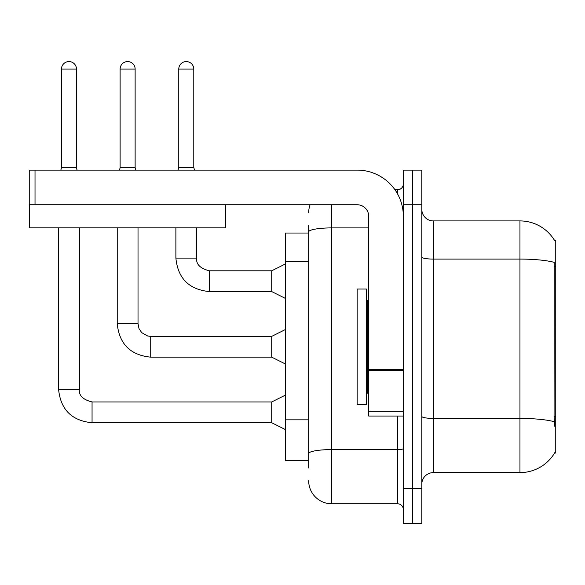 <?xml version="1.0" encoding="UTF-8"?>
<svg xmlns="http://www.w3.org/2000/svg" width="585" height="585" viewBox="0 0 585 585"><rect width="100%" height="100%" fill="white"/><g stroke="black" fill="none" stroke-linecap="round" stroke-linejoin="round"><path stroke-width="0.88" d="M554.697 240.684A40.409 40.409 0 0 0 519.955 220.918A40.409 40.409 0 0 1 554.697 240.684L555.75 240.545L555.75 452.987L554.617 452.987L554.821 452.644A40.409 40.409 0 0 1 519.955 472.622A40.409 40.409 0 0 0 554.617 452.987M308.668 233.035L285.575 233.035L285.575 460.497L308.668 460.497M421.814 484.168A11.546 11.546 0 0 1 433.361 472.622L519.955 472.622L519.955 220.918A40.409 40.409 0 0 1 554.617 240.545A40.409 40.409 0 0 0 519.955 220.918L433.361 220.918A11.546 11.546 0 0 1 421.814 209.371A11.546 11.546 0 0 0 433.361 220.918L433.361 472.622M412.579 488.782L412.579 523.421L421.814 523.421L421.814 488.782L412.579 488.782L412.579 523.421L403.343 523.421L403.343 488.782L412.579 488.782L412.579 204.75L412.579 488.782M403.343 488.782L403.343 170.111L412.579 170.111L412.579 204.75L412.579 170.111L421.814 170.111L421.814 488.782M554.821 426.436L554.075 416.403L554.244 262.38A40.409 7.02 180 0 0 519.955 259.082L433.361 259.082A11.546 2.004 0 0 1 421.814 257.071M308.668 468L308.668 225.532M331.753 204.75L331.753 503.795L397.566 503.795L397.566 416.045M394.941 189.737L397.566 189.737A5.77 5.77 0 0 0 403.343 183.968M403.343 509.564A5.77 5.77 0 0 0 397.566 503.795M308.668 212.83A23.093 23.093 0 0 1 310.123 204.75M331.753 503.795A23.093 23.093 0 0 1 308.668 480.702M193.781 167.339L178.769 167.339L178.769 69.081A7.503 7.503 0 0 1 186.279 61.579A7.503 7.503 0 0 1 193.781 69.081L193.781 167.339L194.476 170.111M285.575 298.504L271.718 291.579L271.718 270.796L285.575 263.864M175.888 227.843L175.888 258.095L196.67 258.095L196.67 227.843M357.157 346.766L357.157 404.498L366.393 404.498L366.393 289.034L357.157 289.034L357.157 346.766M403.343 416.045L368.704 416.045L368.704 369.354L403.343 369.354M403.343 216.296A46.186 46.186 0 0 0 357.157 170.111L35.02 170.111L35.02 204.75L357.157 204.75A11.546 11.546 0 0 1 368.704 216.296L368.704 369.354M29.484 204.75L29.484 227.843L225.766 227.843L225.766 204.75L29.25 204.75L29.25 170.111L35.02 170.111M76.474 167.69L61.462 167.69L61.462 69.081A7.503 7.503 0 0 1 68.971 61.579A7.503 7.503 0 0 1 76.474 69.081L76.474 167.69L77.081 170.111M285.575 429.668L271.718 422.743L271.718 401.953L285.575 395.029M58.58 227.843L58.58 389.259L79.363 389.259L79.363 227.843M135.128 167.69L120.115 167.69L120.115 69.081A7.503 7.503 0 0 1 127.625 61.579A7.503 7.503 0 0 1 135.128 69.081L135.128 167.69L135.735 170.111M285.575 364.082L271.718 357.157L271.718 336.375L285.575 329.45M117.234 227.843L117.234 323.673L138.016 323.673L138.016 227.843M555.75 416.403L554.075 416.403M555.75 266.307L554.075 266.307M308.668 261.663L285.575 261.663M308.668 419.84L285.575 419.84M554.368 421.748A40.409 7.02 180 0 0 519.955 418.414L433.361 418.414A11.546 2.004 0 0 1 421.814 416.41M421.814 204.75L403.343 204.75M403.343 448.585A5.77 1.002 0 0 1 397.566 449.587L331.753 449.587A23.093 4.007 180 0 0 308.668 453.602M308.668 231.916A23.093 4.007 180 0 1 331.753 227.901L368.704 227.901M397.566 193.935L397.566 189.737M271.718 291.579L209.371 291.579C189.057 289.568 177.891 278.409 175.888 258.095C177.891 278.409 189.057 289.568 209.371 291.579C189.057 289.568 177.891 278.409 175.888 258.095C177.891 278.409 189.057 289.568 209.371 291.579C189.057 289.568 177.891 278.409 175.888 258.095C177.891 278.409 189.057 289.568 209.371 291.579C189.057 289.568 177.891 278.409 175.888 258.095C177.891 278.409 189.057 289.568 209.371 291.579C189.057 289.568 177.891 278.409 175.888 258.095C177.891 278.409 189.057 289.568 209.371 291.579C189.057 289.568 177.891 278.409 175.888 258.095C177.891 278.409 189.057 289.568 209.371 291.579C189.057 289.568 177.891 278.409 175.888 258.095C177.891 278.409 189.057 289.568 209.371 291.579C189.057 289.568 177.891 278.409 175.888 258.095C177.891 278.409 189.057 289.568 209.371 291.579L209.371 270.811M178.769 69.081L193.781 69.081M366.393 299.425L367.548 300.58L367.548 392.952L368.704 392.952M403.343 370.356L368.704 370.356M368.704 411.27L403.343 411.27M271.718 422.743L92.057 422.743C71.743 420.732 60.584 409.573 58.58 389.259C60.584 409.573 71.743 420.732 92.057 422.743C71.743 420.732 60.584 409.573 58.58 389.259C60.584 409.573 71.743 420.732 92.057 422.743C71.743 420.732 60.584 409.573 58.58 389.259C60.584 409.573 71.743 420.732 92.057 422.743C71.743 420.732 60.584 409.573 58.58 389.259C60.584 409.573 71.743 420.732 92.057 422.743C71.743 420.732 60.584 409.573 58.58 389.259C60.584 409.573 71.743 420.732 92.057 422.743C71.743 420.732 60.584 409.573 58.58 389.259C60.584 409.573 71.743 420.732 92.057 422.743C71.743 420.732 60.584 409.573 58.58 389.259C60.584 409.573 71.743 420.732 92.057 422.743C71.743 420.732 60.584 409.573 58.58 389.259C60.584 409.573 71.743 420.732 92.057 422.743L92.057 401.975C82.894 399.65 78.661 395.416 79.363 389.259C78.661 395.416 82.894 399.65 92.057 401.953C82.894 399.65 78.661 395.416 79.363 389.259C78.661 395.416 82.894 399.65 92.057 401.953C82.894 399.65 78.661 395.416 79.363 389.259C78.661 395.416 82.894 399.65 92.057 401.953C82.894 399.65 78.661 395.416 79.363 389.259C78.661 395.416 82.894 399.65 92.057 401.953C82.894 399.65 78.661 395.416 79.363 389.259C78.661 395.416 82.894 399.65 92.057 401.953C82.894 399.65 78.661 395.416 79.363 389.259C78.661 395.416 82.894 399.65 92.057 401.953C82.894 399.65 78.661 395.416 79.363 389.259C78.661 395.416 82.894 399.65 92.057 401.953C82.894 399.65 78.661 395.416 79.363 389.259C78.661 395.416 82.894 399.65 92.057 401.953C82.894 399.65 78.661 395.416 79.363 389.259M61.462 69.081L76.474 69.081M271.718 357.157L150.718 357.157C130.396 355.154 119.238 343.987 117.234 323.673C119.238 343.987 130.396 355.154 150.718 357.157C130.396 355.154 119.238 343.987 117.234 323.673C119.238 343.987 130.396 355.154 150.718 357.157C130.396 355.154 119.238 343.987 117.234 323.673C119.238 343.987 130.396 355.154 150.718 357.157C130.396 355.154 119.238 343.987 117.234 323.673C119.238 343.987 130.396 355.154 150.718 357.157C130.396 355.154 119.238 343.987 117.234 323.673C119.238 343.987 130.396 355.154 150.718 357.157C130.396 355.154 119.238 343.987 117.234 323.673C119.238 343.987 130.396 355.154 150.718 357.157C130.396 355.154 119.238 343.987 117.234 323.673C119.238 343.987 130.396 355.154 150.718 357.157C130.396 355.154 119.238 343.987 117.234 323.673C119.238 343.987 130.396 355.154 150.718 357.157L150.718 336.397M120.115 69.081L135.128 69.081M196.67 258.095C195.968 264.252 200.202 268.486 209.371 270.796C200.202 268.486 195.968 264.252 196.67 258.095C195.968 264.252 200.202 268.486 209.371 270.796C200.202 268.486 195.968 264.252 196.67 258.095C195.968 264.252 200.202 268.486 209.371 270.796C200.202 268.486 195.968 264.252 196.67 258.095C195.968 264.252 200.202 268.486 209.371 270.796C200.202 268.486 195.968 264.252 196.67 258.095C195.968 264.252 200.202 268.486 209.371 270.796C200.202 268.486 195.968 264.252 196.67 258.095C195.968 264.252 200.202 268.486 209.371 270.796C200.202 268.486 195.968 264.252 196.67 258.095C195.968 264.252 200.202 268.486 209.371 270.796C200.202 268.486 195.968 264.252 196.67 258.095C195.968 264.252 200.202 268.486 209.371 270.796C200.202 268.486 195.968 264.252 196.67 258.095C195.968 264.252 200.202 268.486 209.371 270.796L271.718 270.796M175.888 258.095C177.891 278.409 189.057 289.568 209.371 291.579M178.769 167.339L178.081 170.111M367.548 300.58L368.704 300.58M367.548 392.952L366.393 394.107M271.718 401.953L92.057 401.953M58.58 389.259C60.584 409.573 71.743 420.732 92.057 422.743M61.462 167.69L60.855 170.111M271.718 336.375L150.718 336.375L147.742 336.024L141.731 332.653L139.018 328.631L138.016 323.673M120.115 167.69L119.508 170.111"/></g></svg>
